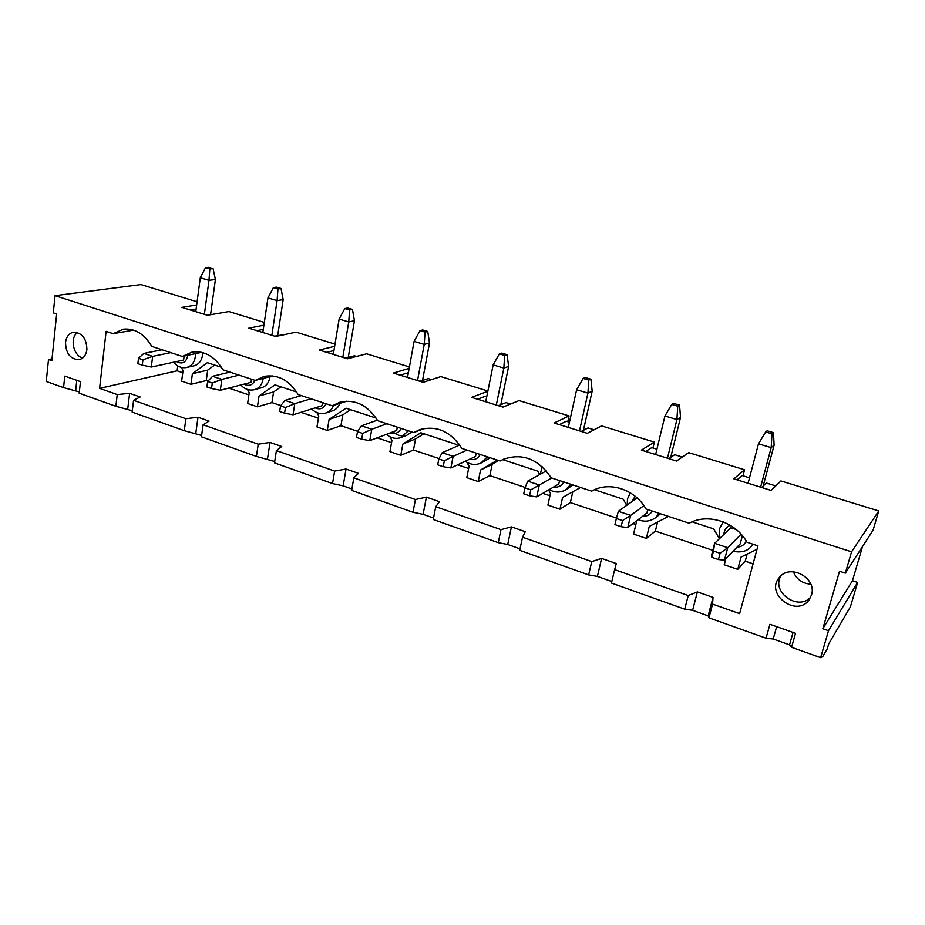 <?xml version="1.0" encoding="UTF-8"?>
<svg xmlns="http://www.w3.org/2000/svg" width="925" height="925" viewBox="0 0 925 925"><rect width="100%" height="100%" fill="white"/><g stroke="black" fill="none" stroke-linecap="round" stroke-linejoin="round"><path stroke-width="1.39" d="M142.936 359.779L138.507 358.287L137.86 363.664L142.277 365.155L142.936 359.779L152.66 356.356L151.318 367.04L142.277 365.155M210.576 314.697L215.398 279.5L208.981 280.356L204.379 314.338M170.755 352.633L152.66 356.356L143.838 353.419L138.507 358.287M151.318 367.04L183.601 360.056L184.133 356.044M205.489 267.718L209.848 268.99L213.062 268.597L208.715 267.337L205.489 267.718L200.297 277.778L195.765 311.667M162.048 349.766L143.838 353.419M209.848 268.99L208.981 280.356L200.297 277.778M213.062 268.597L215.398 279.5M720.089 553.277L713.51 551.069L711.868 557.336L718.447 559.556L720.089 553.277L727.732 547.692L724.448 560.157L718.447 559.556M763.16 486.053L774.109 445.156L771.184 447.619L760.616 487.163M741.11 534.199L727.732 547.692L714.643 543.345L713.51 551.069M724.448 560.157L740.208 543.888L742.393 535.679M711.868 557.336L711.418 555.775L714.643 543.345L730.785 527.77L736.242 529.551M765.646 431.952L772.005 433.813L773.473 432.634L767.137 430.784L765.646 431.952L758.488 443.85L748.082 483.266M772.005 433.813L771.184 447.619L758.488 443.85M773.473 432.634L774.109 445.156M622.571 520.578L616.374 518.509L614.928 524.625L621.114 526.718L622.571 520.578L630.665 515.398L627.751 527.574L621.114 526.718M670.729 457.389L680.522 417.406L676.903 419.568L667.457 458.21M643.858 505.651L630.665 515.398L618.362 511.305L616.374 518.509M627.751 527.574L646.864 513.051L647.708 509.583M671.735 404.422L677.736 406.179L679.551 405.15L673.573 403.392L671.735 404.422L664.936 416.007L655.628 454.533M637.117 497.939L618.362 511.305M677.736 406.179L676.903 419.568L664.936 416.007M679.551 405.15L680.522 417.406M530.811 489.822L524.984 487.868L523.7 493.846L529.528 495.812L530.811 489.822L539.298 485.001L536.72 496.91L529.528 495.812M583.409 430.31L592.173 391.206L587.93 393.102L579.489 430.888M551.67 477.971L539.298 485.001L527.712 481.139L524.984 487.868M536.72 496.91L558.781 483.972L559.533 480.561M583.108 378.429L588.774 380.094L590.902 379.192L585.259 377.55L583.108 378.429L576.622 389.737L568.308 427.408M546.305 470.906L527.712 481.139M588.774 380.094L587.93 393.102L576.622 389.737M590.902 379.192L592.173 391.206M444.335 460.823L438.832 458.973L437.698 464.836L443.191 466.686L444.335 460.823L453.146 456.337L450.868 467.981L443.191 466.686M500.807 404.699L508.623 366.439L503.836 368.081L496.309 405.046M466.975 450.105L453.146 456.337L442.208 452.695L438.832 458.973M450.868 467.981L475.531 456.464L476.202 453.146M499.327 353.87L504.68 355.443L507.085 354.668L501.743 353.096L499.327 353.87L493.141 364.901L485.729 401.751M459.725 445.029L442.208 452.695M504.68 355.443L503.836 368.081L493.141 364.901M507.085 354.668L508.623 366.439M362.669 433.443L357.478 431.697L356.483 437.433L361.675 439.178L362.669 433.443L371.781 429.258L369.769 440.647L361.675 439.178M422.528 380.429L429.501 342.978L424.228 344.401L417.533 380.568M386.881 423.754L371.781 429.258L361.432 425.812L357.478 431.697M369.769 440.647L396.709 430.437L397.299 427.177M419.996 330.607L425.072 332.098L427.72 331.439L422.656 329.959L419.996 330.607L414.088 341.383L407.509 377.446M377.342 420.17L361.432 425.812M425.072 332.098L424.228 344.401L414.088 341.383M427.72 331.439L429.501 342.978M285.455 407.555L280.529 405.902L279.662 411.509L284.576 413.163L285.455 407.555L294.798 403.647L293.028 414.793L284.576 413.163M348.262 357.397L354.448 320.732L348.748 321.946L342.817 357.351M311.031 398.791L294.798 403.647L285.004 400.386L280.529 405.902M293.028 414.793L321.981 405.763L322.513 402.572M344.794 308.557L349.604 309.967L352.46 309.413L347.661 308.002L344.794 308.557L339.14 319.079L333.301 354.402M301.377 395.611L285.004 400.386M349.604 309.967L348.748 321.946L339.14 319.079M352.46 309.413L354.448 320.732M212.311 383.031L207.651 381.47L206.888 386.951L211.548 388.523L212.311 383.031L221.861 379.377L220.312 390.292L211.548 388.523M277.708 335.521L283.177 299.596L277.095 300.625L271.858 335.312M239.089 375.122L221.861 379.377L212.577 376.29L207.651 381.47M220.312 390.292L251.033 382.326L251.496 379.204M273.384 287.617L277.963 288.958L281.003 288.484L276.436 287.155L273.384 287.617L267.961 297.908L262.816 332.503M229.92 372.104L212.577 376.29M277.963 288.958L277.095 300.625L267.961 297.908M281.003 288.484L283.177 299.596M117.244 394.57L99.588 388.361L106.121 331.37L113.174 333.682L123.476 329.15C134.911 328.178 144.323 333.913 151.735 346.378L182.306 356.437L192.146 352.067C204.656 350.61 214.924 356.518 222.971 369.815L255.219 380.429L264.296 376.336C278.043 374.197 289.34 380.267 298.162 394.559L332.237 405.774L340.088 402.121C355.327 399.022 367.849 405.219 377.654 420.713L413.729 432.588L419.707 429.663C436.716 425.176 450.752 431.432 461.818 448.405L500.067 460.997L503.316 459.297C522.382 452.764 538.315 458.927 551.103 477.786L591.722 491.152C608.928 480.873 635.197 489.221 645.974 509.004L689.183 523.226C707.729 512.878 735.722 521.781 746.972 542.235L757.957 545.854L739.63 613.645L712.562 604.106L713.013 597.388L697.381 591.919L688.223 595.538L614.628 569.638L616.304 563.556L601.608 558.423L591.757 561.591L522.533 537.228L525.284 531.713L511.444 526.868L500.992 529.643L435.744 506.68L439.467 501.697L426.402 497.118L415.429 499.523L353.847 477.855L358.414 473.346L346.054 469.021L334.642 471.091L276.413 450.591L281.732 446.521L270.031 442.428L258.248 444.197L203.095 424.795L209.085 421.106L197.996 417.221L185.879 418.736L184.272 430.692L132.136 412.099L133.582 400.317L140.161 396.987L129.627 393.31L117.244 394.57L115.856 406.283L79.192 393.206L80.475 381.632L64.785 376.105L63.559 387.633L46.25 381.458L48.505 359.524L52.031 358.865M185.879 418.736L133.582 400.317M184.272 430.692L201.615 435.455M197.996 417.221L195.776 433.374M862.528 546.548L852.457 580.738L857.614 582.449L850.387 606.916L828.696 643.927L827.239 648.899L822.707 656.657L820.637 657.663L791.557 647.292L795.535 633.313L769.924 624.294L766.05 638.204L708.943 617.831L712.562 604.106M766.05 638.204L773.207 639.025L789.545 644.841L791.557 647.292M697.381 591.919L692.617 610.327L708.145 615.853L708.943 617.831M591.757 561.591L588.647 574.922L597.388 576.414L611.795 581.536M500.992 529.643L498.251 542.674L507.698 544.467L520.023 548.86M415.429 499.523L413.012 512.277L423.095 514.335L433.536 518.058M334.642 471.091L332.526 483.567L343.152 485.868L351.905 488.978M258.248 444.197L256.398 456.418L274.713 461.494M115.856 406.283L132.298 410.769M63.559 387.633L79.342 391.911M254.826 389.598L261.104 387.91C265.903 386.523 268.851 382.95 269.938 377.18L270.019 376.602M326.259 412.874L332.075 410.989C335.763 409.833 338.4 407.278 340.007 403.312M393.044 431.825C396.397 434.854 400.109 436.184 404.19 435.837M401.693 437.271L406.977 435.201L411.856 431.975M481.486 462.835L490.25 457.759M566.077 489.568L573.003 485.001M655.883 517.445L660.496 513.791M181.288 367.387L183.046 370.567L181.647 381.158L190.966 384.314L192.4 373.7L207.373 362.681L221.48 367.306M247.438 389.471L249.23 392.686L247.634 403.485L257.428 406.803L259.058 395.981L274.968 384.869L296.613 391.98M316.917 412.608L318.778 415.938L316.974 426.957L327.277 430.449L329.115 419.395L346.042 408.203L376.047 418.054M389.957 436.831L391.969 440.404L389.934 451.643L400.779 455.32L402.849 444.046L420.887 432.773L456.811 444.567L457.597 445.954M466.824 462.199L469.091 466.188L466.79 477.658L478.225 481.532L480.561 470.016L497.373 460.107M502.772 459.667L537.714 471.137L539.68 474.56M548.513 489.984L550.456 493.383L547.889 505.108L559.96 509.189L562.585 497.442L580.53 487.475M594.474 489.764L623.196 499.199L626.745 505.339M635.984 521.33L636.446 522.128L633.567 534.107L646.332 538.419L649.269 526.418L668.463 516.404M692.154 521.839L713.661 528.903L719.407 538.755M725.824 558.735L724.229 564.782L737.757 569.361L741.041 557.093L757.02 549.288M187.035 367.41L193.73 365.895C198.551 364.67 201.488 361.108 202.529 355.2L202.691 352.598M196.655 304.996L181.867 307.354L207.397 315.275L228.926 311.563L264.307 322.42M820.637 657.663L828.511 630.723L822.822 628.746L839.53 571.245L845.334 573.153L851.567 551.832L55.049 295.665L140.958 284.576L197.083 301.793M48.505 359.524L51.835 360.692L56.668 313.98L53.292 312.87L55.049 295.665M811.491 594.983L809.259 599.608C796.876 618.131 764.524 593.919 779.37 577.489C789.857 563.279 817.295 577.998 811.491 594.983M65.525 342.377C66.38 336.55 69.109 333.15 73.699 332.191C82.244 332.861 86.638 338.666 86.904 349.615C86.037 355.304 83.389 358.657 78.949 359.686C70.323 359.189 65.848 353.419 65.525 342.377M203.095 424.795L201.43 436.808L256.398 456.418M335 344.112L296.058 332.167L275.662 336.492L248.825 328.155L263.903 325.207M409.428 366.947L366.612 353.812L347.476 358.808L319.241 350.032L334.63 346.32M487.891 391.021L440.832 376.591L423.141 382.314L393.379 373.064L409.162 368.37M567.788 421.684L569.06 415.926L519.029 400.583L502.969 407.116L471.553 397.345L487.833 391.298M652.946 447.989L654.368 442.104L601.528 425.893L587.306 433.316L554.098 422.991L569.06 415.926M743.006 475.808L744.579 469.796L688.686 452.637L676.545 461.043L641.395 450.117L654.368 442.104M851.567 551.832L878.75 510.958L780.92 480.942L771.138 490.423L733.86 478.838L744.579 469.796M878.75 510.958L873.05 530.256L845.334 573.153M276.413 450.591L274.494 462.87L332.526 483.567M201.627 352.333L182.306 356.437M614.628 569.638L611.437 583.051L684.708 609.182L692.617 610.327M688.223 595.538L684.708 609.182M588.647 574.922L519.7 550.329L522.533 537.228M504.715 458.708L500.067 460.997M498.251 542.674L433.258 519.492L435.744 506.68M424.263 428.46L413.729 432.588M413.012 512.277L351.65 490.389L353.847 477.855M346.933 401.126L332.237 405.774M272.725 375.908L255.219 380.429M753.089 563.834L745.226 561.197L747.122 554.121M737.757 569.361L745.226 561.197M712.828 550.34L655.362 531.089L657.571 522.082M646.332 538.419L655.362 531.089M635.868 524.556L633.001 523.596M616.501 518.069L570.367 502.599L572.806 491.765M559.96 509.189L570.367 502.599M549.936 495.754L542.767 493.36M525.157 487.452L489.857 475.623L492.181 464.304L498.61 460.523M478.225 481.532L489.857 475.623M468.628 468.512L457.621 464.824M439.04 458.592L413.487 450.036L415.556 438.947L423.87 433.756M400.779 455.32L413.487 450.036M391.553 442.682L377.146 437.849M357.721 431.339L340.943 425.72L342.793 414.851L350.61 409.706M327.277 430.449L340.943 425.72M318.42 418.169L300.949 412.319M280.807 405.566L271.95 402.595L273.58 391.946L280.946 386.835M257.428 406.803L271.95 402.595M248.906 394.882L228.718 388.107M207.952 381.158L206.252 380.58L207.697 370.127L214.623 365.063M190.966 384.314L206.252 380.58M182.757 372.717L177.114 370.821L99.588 388.361M426.402 497.118L423.095 514.335M346.054 469.021L343.152 485.868M177.114 370.821L177.75 365.918M192.4 373.7L207.697 370.127M133.616 330.109L113.174 333.682M713.013 597.388L708.145 615.853M793.06 632.446L789.545 644.841M776.653 626.676L773.207 639.025M852.457 580.738L822.822 628.746M828.511 630.723L857.614 582.449M749.516 477.82L742.116 475.531L737.075 479.844M775.774 485.926L766.397 483.035L761.645 487.475M207.327 315.263L217.572 313.529M601.608 558.423L597.388 576.414M511.444 526.868L507.698 544.467M569.465 422.205L566.343 421.245L559.313 424.621M594.047 429.801L588.034 427.94L581.235 431.432M656.912 449.215L651.767 447.631L645.673 451.446M682.303 457.054L674.695 454.707L668.856 458.65M77.48 332.538C69.56 337.891 73.272 355.778 82.741 357.975C73.272 355.778 69.56 337.891 77.48 332.538M76.787 380.325L75.665 390.604M129.627 393.31L127.708 409.139M190.423 310.002L196.112 309.077M285.316 334.445L274.621 336.168M263.278 329.358L256.861 330.653M259.058 395.981L273.58 391.946M270.031 442.428L267.487 458.916M333.937 350.563L326.687 352.344M356.53 356.437L354.437 355.79L345.372 358.148M329.115 419.395L342.793 414.851M408.376 372.683L400.167 375.168M431.512 379.597L428.252 378.591L419.846 381.285M402.849 444.046L415.556 438.947M486.758 396.663L485.463 396.258L477.612 399.23M510.577 404.017L506.01 402.606L498.355 405.682M480.561 470.016L492.181 464.304M780.885 575.905C770.941 591.861 798.021 611.437 810.658 597.203C798.021 611.437 770.941 591.861 780.885 575.905M809.837 584.137L810.427 583.317M793.361 571.777C796.575 579.351 802.391 583.49 810.797 584.184M254.93 380.325C252.49 385.297 248.848 386.569 244.027 384.141M263.22 378.36C262.272 384.476 259.289 388.269 254.271 389.749C249.126 390.766 244.639 389.182 240.801 384.985M752.95 544.212L750.811 546.941C746.938 551.369 741.018 552.826 733.016 551.312M195.51 353.627C195.395 361.212 192.412 365.837 186.549 367.514C181.485 368.312 177.172 366.543 173.611 362.218M187.821 355.258C186.283 362.484 182.514 364.589 176.525 361.583M631.683 501.824L635.163 496.262M652.206 511.062C650.102 514.705 646.899 516.462 642.574 516.323M544.767 471.762L545.565 470.062M563.776 481.96C561.556 485.972 558.145 487.66 553.543 487.036M480.214 454.464C477.878 458.788 474.328 460.384 469.553 459.262M401.103 428.425C398.698 433.027 395.067 434.519 390.211 432.9M326.109 403.751C323.681 408.561 320.027 409.937 315.159 407.89M723.87 534.453L724.206 532.118C725.107 528.915 727.096 526.637 730.172 525.261M746.302 541.125C744.44 544.871 741.341 546.895 736.994 547.207M570.91 484.307L565.337 490.019C560.203 492.794 554.803 492.667 549.149 489.614M659.294 513.387L655.201 517.977C649.743 521.561 644.089 522.105 638.204 519.642M333.624 405.335C332.017 409.324 329.358 411.903 325.646 413.07C320.894 414.527 316.211 413.174 311.598 409M408.283 430.796L401.022 437.537C396.073 439.306 391.171 438.242 386.315 434.38M487.371 456.823L480.769 463.182C475.3 465.31 470.154 464.651 465.356 461.217M753.262 544.316L751.331 546.374M723.2 521.873L719.453 528.811L719.731 538.442M542.085 466.582L540.304 474.213M630.318 492.828L627.508 498.829L627.196 505.015M458.603 443.48L458.291 445.653"/></g></svg>
